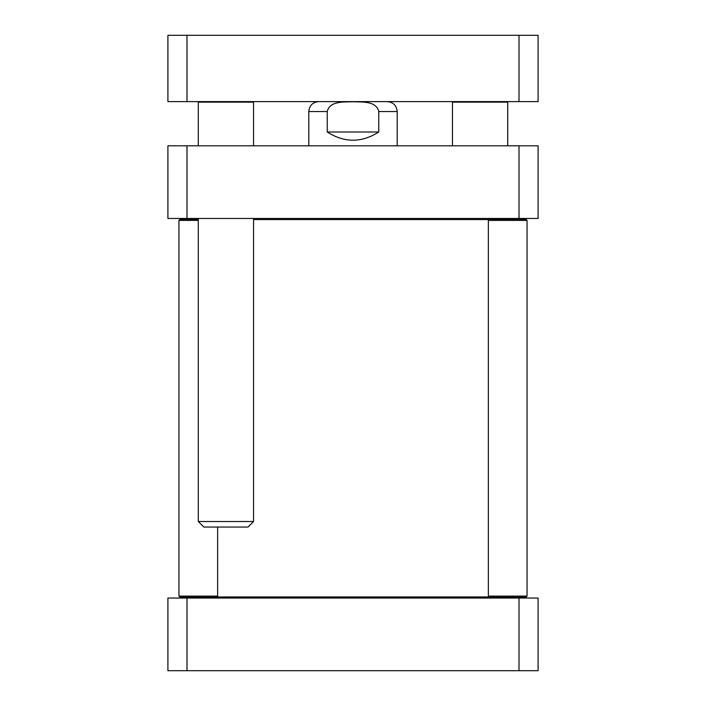 <?xml version="1.0" encoding="UTF-8"?>
<svg xmlns="http://www.w3.org/2000/svg" width="706" height="706" viewBox="0 0 706 706"><rect width="100%" height="100%" fill="white"/><g stroke="black" fill="none" stroke-linecap="round" stroke-linejoin="round"><path stroke-width="1.06" d="M253.542 219.566L489.196 219.566M489.196 596.941L216.804 596.941M378.769 131.996C361.587 142.939 344.413 142.939 327.231 131.996L327.231 111.548C329.808 100.658 344.201 102.167 353 101.743C361.799 102.167 376.192 100.658 378.769 111.548L378.769 131.996L327.231 131.996M186.993 145.807L167.904 145.807L167.904 218.463L538.096 218.463L538.096 145.807L186.993 145.807L186.993 218.463M519.007 218.463L519.007 145.807M178.953 596.111L217.633 596.111L216.53 597.214L180.056 597.214L178.953 596.111L178.953 220.396L180.056 219.292L198.298 219.292M178.953 220.396L198.298 220.396M488.367 220.396L489.47 219.292L525.944 219.292L527.047 220.396L488.367 220.396L488.367 596.111L527.047 596.111L527.047 220.396L525.944 219.292M488.367 596.111L489.47 597.214L525.944 597.214L527.047 596.111M519.007 670.7L538.096 670.7L538.096 598.044L167.904 598.044L167.904 670.7L519.007 670.7L519.007 598.044M186.993 598.044L186.993 670.7M519.007 35.3L538.096 35.3L538.096 101.602L519.007 101.602L519.007 35.3L186.993 35.3L186.993 101.602L519.007 101.602M186.993 35.3L167.904 35.3L167.904 101.602L186.993 101.602M252.995 101.602L253.542 102.158L198.298 102.158L198.298 145.807M253.542 218.463L253.542 521.522L198.298 521.522L198.298 218.463M253.542 521.522L248.018 527.047L203.822 527.047L198.298 521.522M507.155 101.602L507.702 102.158L452.458 102.158L452.458 145.807M327.231 111.548L308.796 111.548L308.796 145.807M397.204 145.807L397.204 111.548L378.769 111.548M498.312 218.463L499.142 219.292M498.312 598.044L499.142 597.214M207.688 598.044L206.858 597.214M397.204 111.548C396.613 105.512 393.295 102.193 387.259 101.602M308.796 111.548C309.387 105.512 312.705 102.193 318.741 101.602M217.633 596.111L217.633 527.047M198.845 101.602L198.298 102.158M253.542 102.158L253.542 145.807M453.005 101.602L452.458 102.158M507.702 102.158L507.702 145.807M507.702 218.463L507.702 219.292"/></g></svg>
